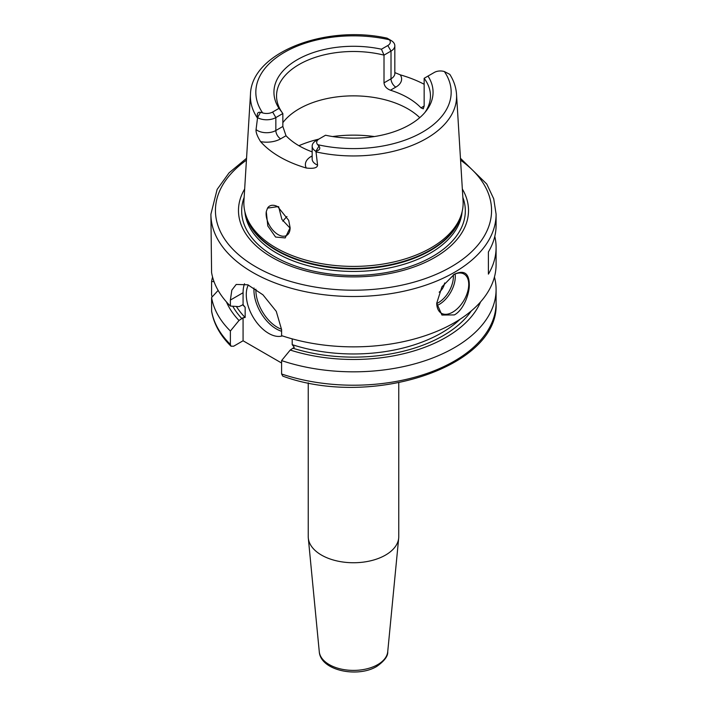 <?xml version="1.0" encoding="UTF-8"?>
<svg xmlns="http://www.w3.org/2000/svg" width="707" height="707" viewBox="0 0 707 707"><rect width="100%" height="100%" fill="white"/><g stroke="black" fill="none" stroke-linecap="round" stroke-linejoin="round"><path stroke-width="1.06" d="M282.888 221.185A76.957 44.426 180 0 1 285.54 218.003A76.957 44.426 180 0 1 286.954 216.528M278.62 206.603L281.863 219.373L290.117 228.175M266.283 211.623A16.977 9.801 60 0 0 266.115 213.823A16.977 9.801 -120 0 0 273.529 230.906A16.977 9.801 -120 0 0 286.609 235.449A16.977 9.801 -120 0 0 290.126 227.681L285.195 237.932L275.571 237.039L267.812 225.966L266.283 211.623L267.529 208.114L277.718 206.656L288.712 220.345L290.126 227.751M461.15 215.096L460.354 217.482A108.825 62.826 0 0 1 430.448 250.004A108.825 62.826 180 0 1 321.614 265.646A108.825 62.826 180 0 1 246.646 217.482L245.85 215.096A109.638 63.303 180 0 0 321.376 263.623A109.638 63.303 180 0 0 431.023 247.857A109.638 63.303 0 0 0 461.15 215.096A109.638 63.303 0 0 0 463.067 200.859L456.528 94.323C456.068 87.359 453.823 80.704 449.802 74.368M394.833 72.591L400.242 74.836A105.104 60.678 180 0 1 424.147 84.257M449.422 74.164L444.367 71.548A8.511 4.914 0 0 0 434.354 72.414L427.991 76.082A79.564 45.937 180 0 1 426.135 110.972A79.564 45.937 180 0 1 325.547 135.231L319.184 138.899A8.511 4.914 0 0 0 317.69 144.679L318.963 146.066C320.66 148.497 319.652 150.211 315.949 151.218L317.576 165.111C317.363 167.886 313.616 168.858 306.317 168.027A104.194 60.157 180 0 1 260.6 141.639C257.277 136.336 255.766 132.324 256.058 129.593L257.578 117.521C256.765 113.571 257.746 111.839 260.53 112.333L262.633 112.899A8.511 4.914 0 0 0 272.646 112.033L279.009 108.357A79.564 45.937 180 0 1 297.24 59.741A79.564 45.937 180 0 1 381.453 49.207L387.816 45.54A8.511 4.914 0 0 0 389.31 39.76L388.037 38.717L391.236 40.573A13.035 7.53 180 0 1 394.833 45.761A13.035 7.53 180 0 1 391.015 51.081L384.007 55.128L384.007 82.852C384.405 86.219 386.552 88.675 390.458 90.213A76.957 44.426 180 0 1 420.992 107.844L423.281 108.825L424.147 106.023L420.992 107.844M391.051 40.458L387.1 38.16C325.759 24.471 251.462 52.389 250.472 94.323A103.089 59.521 0 0 0 257.516 118.149M315.985 140.746L319.184 138.899L315.985 140.746A13.035 7.53 180 0 0 312.167 146.075A13.035 7.53 180 0 0 315.764 151.263M312.167 151.872A76.957 44.426 180 0 1 286.008 135.735L282.853 126.465L282.853 113.527L275.845 117.574A13.035 7.53 180 0 1 257.631 117.698M245.85 215.096A109.638 63.303 180 0 1 243.933 200.859L250.472 94.323M267.529 208.114A16.977 9.801 60 0 1 269.632 206.046A16.977 9.801 60 0 1 277.922 206.78M279.009 108.357L282.853 113.527A76.957 44.426 0 0 1 276.543 95.913A76.957 44.426 0 0 1 299.088 64.505A76.957 44.426 0 0 1 384.007 55.128L381.453 49.207M424.88 112.51A76.957 44.426 0 0 0 430.457 95.913A76.957 44.426 0 0 0 424.147 78.3L424.147 106.023M427.991 76.082L424.147 78.3M282.853 122.673A76.957 44.426 180 0 1 299.088 108.869A76.957 44.426 0 0 1 419.737 117.671M462.343 189.025A115.02 66.405 0 0 1 434.832 257.454A115.02 66.405 180 0 1 292.663 266.848A115.02 66.405 180 0 1 244.657 189.025M246.549 158.297L229.077 172.835L217.129 189.423L210.907 214.186L211.587 272.548A142.593 82.321 180 0 0 230.376 306.06L239.01 306.626L243.075 304.708L243.075 292.733A36.216 20.91 -120 0 1 244.525 283.746M494.794 236.368A142.593 82.321 180 0 1 496.093 247.45L496.093 264.542A142.593 82.321 0 0 1 454.327 322.754A142.593 82.321 180 0 1 281.589 335.622L281.589 329.63L276.269 311.363L262.933 294.801L247.839 284.815L236.209 284.444L231.834 290.135L230.376 300.06L230.376 306.06M454.327 314.907L441.937 315.048L436.723 303.215L441.937 286.839L454.327 274.245C464.048 269.774 469.033 273.167 469.289 284.426C469.651 293.723 463.385 310.302 454.327 314.907M453.505 274.749A22.633 13.071 120 0 1 464.039 274.051A22.633 13.071 120 0 1 467.513 292.185A22.633 13.071 120 0 1 452.727 312.132A22.633 13.071 -60 0 1 441.407 313.254A22.633 13.071 -60 0 1 436.723 303.056M496.093 247.45A142.593 82.321 180 0 1 488.396 274.13L488.396 251.957A142.593 82.321 180 0 0 496.093 225.277L496.093 214.186L493.716 198.773L486.743 184.006L460.451 158.288M230.986 346.2L230.376 344.415L230.376 331.026A142.593 82.321 180 0 1 211.587 297.514L211.623 311.389C213.859 324 220.31 335.604 230.986 346.2L233.69 346.2L243.075 340.774L243.075 317.717L245.152 317.496L245.152 307.333L243.075 304.708M230.376 331.026L239.01 320.483L243.075 317.717M243.075 340.774L281.589 363.018M292.203 338.865L292.203 344.654L294.289 347.287L290.224 350.053L281.589 360.588L281.589 373.985L282.8 376.142C370.989 408.505 499.876 366.942 496.093 302.896A142.593 82.321 0 0 1 424.483 374.295A142.593 82.321 0 0 1 281.589 373.985M248.298 285.001A31.682 18.294 -120 0 0 268.678 333.386A31.682 18.294 -120 0 0 282.385 335.896M239.01 320.483A130.813 75.525 180 0 1 226.434 301.898M290.224 350.053A130.813 75.525 0 0 0 480.566 301.898M211.587 297.514L218.136 290.418M494.44 277.02A142.593 82.321 180 0 1 496.093 289.508A142.593 82.321 180 0 1 424.483 360.906A142.593 82.321 180 0 1 281.589 360.588M214.027 281.651L211.587 281.492A142.593 82.321 180 0 1 212.56 277.02M211.587 281.492L211.587 294.881L212.1 296.958M319.272 651.713A34.281 19.787 0 0 0 341.269 669.096A34.281 19.787 0 0 0 377.741 664.607A34.281 19.787 0 0 0 387.728 651.713C388.09 656.061 384.458 660.957 376.813 666.392C357.769 678.093 320.518 670.687 319.272 651.713L308.305 538.062A45.266 26.132 180 0 0 337.345 561.022A45.266 26.132 180 0 0 385.509 555.092A45.266 26.132 0 0 0 398.695 538.062A45.266 26.132 0 0 0 398.766 536.613L398.766 382.814M308.305 538.062A45.266 26.132 180 0 1 308.234 536.613L308.234 382.814M439.153 292.185A9.05 5.223 120 0 0 444.623 282.986M374.365 136.548A90.531 52.265 0 0 0 332.635 136.548M318.769 139.138A90.531 52.265 0 0 0 298.911 145.713M315.879 151.846A103.089 59.521 0 0 0 426.401 138.519A103.089 59.521 0 0 0 456.528 94.323M390.458 90.213L395.814 87.12A19.823 11.445 0 0 0 400.242 74.836M317.69 144.679A97.672 56.392 0 0 0 422.565 132.094A97.672 56.392 0 0 0 444.367 71.548M389.31 39.76A97.672 56.392 0 0 0 284.435 52.345A97.672 56.392 0 0 0 262.633 112.899M318.963 146.066L315.949 151.218M312.167 155.894L311.186 156.459A6.787 3.924 -120 0 0 312.167 156.91M311.186 156.459A19.823 11.445 0 0 0 306.317 168.027M312.167 159.022L312.167 159.004A13.035 7.53 0 0 0 317.576 165.111M260.6 141.639A19.823 11.445 0 0 0 280.652 138.828L286.008 135.735M272.646 112.033L275.845 117.574L275.845 130.512L282.853 126.465M256.058 129.593A13.035 7.53 0 0 0 275.845 130.512A6.787 3.924 60 0 0 280.652 138.828M260.53 112.333L257.578 117.521M384.007 82.852L391.015 78.804A13.035 7.53 0 0 0 394.833 73.484L394.833 45.761M387.816 45.54L391.015 51.081L391.015 78.804A6.787 3.924 60 0 0 395.814 87.12M245.965 215.449A108.737 62.773 180 0 0 319.467 265.77A108.737 62.773 180 0 0 430.386 250.543A108.737 62.773 0 0 0 461.035 215.449M462.095 211.808A108.737 62.773 0 0 1 430.386 253.053A108.737 62.773 180 0 1 314.421 267.246A108.737 62.773 180 0 1 244.905 211.808M244.145 197.359A111.83 64.567 180 0 0 300.077 267.582A111.83 64.567 180 0 0 432.569 256.508A111.83 64.567 0 0 0 462.855 197.359M246.425 160.171A138.059 79.714 0 0 0 260.989 269.659A138.059 79.714 0 0 0 451.128 266.857A138.059 79.714 0 0 0 460.575 160.171M210.907 214.186A142.593 82.321 0 0 0 298.937 290.25A142.593 82.321 0 0 0 454.327 272.398A142.593 82.321 0 0 0 496.093 214.186M230.376 300.06L243.075 292.733M242.006 318.751A126.747 73.174 180 0 1 232.762 306.219M236.377 306.458A124.485 71.867 0 0 0 245.152 317.496M292.203 344.654A124.485 71.867 0 0 0 460.116 319.202M471.357 310.877A126.747 73.174 180 0 1 293.219 348.321M211.587 310.903A142.593 82.321 0 0 0 230.376 344.415M245.152 307.333A124.485 71.867 180 0 1 242.669 304.664M281.589 331.256A31.682 18.294 60 0 1 276.357 328.949A31.682 18.294 60 0 1 254.034 288.005M281.58 329.259A30.33 17.507 60 0 1 277.321 327.288A30.33 17.507 60 0 1 255.89 289.207M436.899 305.539A22.633 13.071 120 0 0 439.286 304.372A22.633 13.071 120 0 0 455.105 274.007M436.732 303.533A21.272 12.284 120 0 0 438.322 302.711A21.272 12.284 120 0 0 453.284 274.882M312.167 159.004L312.167 146.075M496.093 289.508L496.093 302.896M387.728 651.713L398.695 538.062"/></g></svg>
